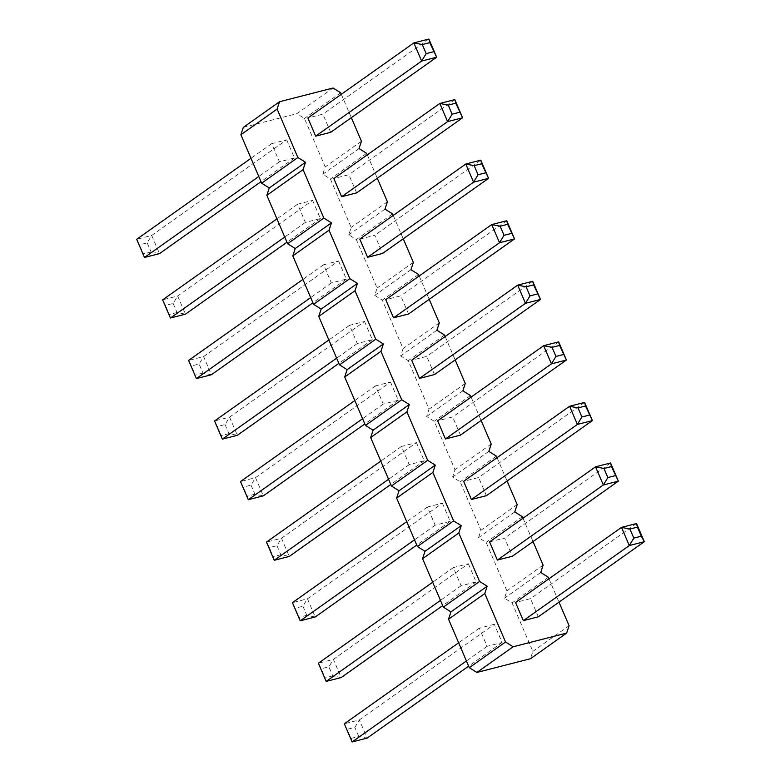 <?xml version="1.0" encoding="UTF-8"?>
<svg xmlns="http://www.w3.org/2000/svg" width="781" height="781" viewBox="0 0 781 781"><rect width="100%" height="100%" fill="white"/><g stroke="black" fill="none" stroke-linecap="round" stroke-linejoin="round"><path stroke-width="0.59" stroke-dasharray="3.9 2.93" d="M333.077 88.009L296.848 113.684L304.453 118.458L325.218 166.909L322.807 174.241L330.402 179.015L351.167 227.466L348.765 234.808L356.361 239.582L377.125 288.033L374.714 295.364L382.319 300.138L403.084 348.59L400.673 355.931L408.278 360.705L429.042 409.146L426.631 416.488L434.226 421.262L454.991 469.713L452.589 477.045L460.185 481.818L480.95 530.27L478.538 537.611L486.143 542.385L506.908 590.827L504.497 598.168L512.102 602.942L532.867 651.393L530.455 658.725M340.682 92.783L304.453 118.458M243.301 127.401L296.848 113.684M361.447 141.234L325.218 166.909M341.326 94.296L351.343 117.667M367.285 154.853L377.301 178.234M393.243 215.419L403.26 238.791M419.192 275.976L429.218 299.357M445.15 336.533L455.177 359.914M471.109 397.099L481.125 420.471M497.067 457.656L507.084 481.037M523.016 518.213L533.042 541.594M548.975 578.78L559.001 602.151M408.551 313.991L400.77 295.823L385.755 299.67M434.509 374.558L426.719 356.39L411.704 360.236M460.468 435.115L452.677 416.947L437.663 420.793M330.685 132.311L322.895 114.143L307.88 117.99M356.644 192.878L348.853 174.71L333.838 178.556M359.797 239.113L374.812 235.266L382.592 253.435M486.426 495.671L478.636 477.503L463.621 481.35M538.334 616.795L530.543 598.627L515.538 602.473M489.58 541.916L504.594 538.07L512.375 556.238M364.532 321.499L372.322 339.667L357.308 343.513L349.517 325.345L364.532 321.499L229.565 417.132L214.56 420.979L221.433 435.573L222.341 439.147M390.49 382.055L398.281 400.223L383.266 404.08L375.476 385.902L390.49 382.055L255.524 477.689L240.509 481.535L247.392 496.13L248.299 499.713M416.449 442.622L424.229 460.79L409.215 464.636L401.434 446.468L416.449 442.622L281.482 538.255L266.467 542.102L269.455 547.608L274.258 560.27M286.666 139.819L294.457 157.987L279.442 161.833L271.651 143.665L286.666 139.819L151.699 235.452L136.685 239.298L143.567 253.884L144.475 257.466M312.625 200.375L320.405 218.543L305.391 222.39L297.61 204.222L312.625 200.375L177.658 296.009L162.643 299.855L165.631 305.361L170.434 318.023M338.573 260.942L346.364 279.11L331.349 282.956L323.568 264.788L338.573 260.942L203.616 356.575L188.602 360.422L191.579 365.928L199.087 364.005L203.616 356.575L211.397 374.743L202.982 373.084L199.087 364.005M442.407 503.179L450.188 521.347L435.173 525.193L427.392 507.025L442.407 503.179L307.441 598.812L292.426 602.659L299.299 617.254L300.207 620.827M494.314 624.302L479.3 628.149L487.09 646.317L502.105 642.47L494.314 624.302L359.348 719.936L344.333 723.782L351.216 738.367L352.124 741.95M468.356 563.745L476.146 581.913L461.132 585.76L453.341 567.592L468.356 563.745L333.399 659.379L318.384 663.225L321.362 668.731L328.869 666.808L333.399 659.379L341.18 677.547L332.765 675.887L328.869 666.808M359.035 148.575L322.807 174.241M366.64 153.349L330.402 179.015M387.405 201.791L351.167 227.466M384.994 209.132L348.765 234.808M392.589 213.906L356.361 239.582M413.354 262.357L377.125 288.033M410.952 269.689L374.714 295.364M418.548 274.463L382.319 300.138M439.312 322.914L403.084 348.59M436.901 330.256L400.673 355.931M444.506 335.029L408.278 360.705M465.271 383.471L429.042 409.146M462.86 390.812L426.631 416.488M470.465 395.586L434.226 421.262M491.229 444.038L454.991 469.713M488.818 451.379L452.589 477.045M496.413 456.153L460.185 481.818M517.188 504.594L480.95 530.27M514.777 511.936L478.538 537.611M522.372 516.71L486.143 542.385M543.137 565.161L506.908 590.827M540.735 572.493L504.497 598.168M548.33 577.266L512.102 602.942M569.095 625.718L532.867 651.393M506.742 220.73L400.77 295.823M532.701 281.287L426.719 356.39M558.659 341.853L452.677 416.947M428.876 39.05L322.895 114.143M454.835 99.607L348.853 174.71M480.793 160.173L374.812 235.266M584.618 402.41L478.636 477.503M636.525 523.534L530.543 598.627M610.566 462.977L504.594 538.07M357.308 343.513L336.64 358.157M349.517 325.345L328.86 339.989M372.322 339.667L338.876 363.37M225.045 424.561L228.94 433.65L237.356 435.3L229.565 417.132L225.045 424.561L217.538 426.485M383.266 404.08L362.599 418.714M375.476 385.902L354.818 400.546M398.281 400.223L364.834 423.927M251.004 485.118L254.899 494.207L263.314 495.857L255.524 477.689L251.004 485.118L243.496 487.041M409.215 464.636L388.557 479.28M401.434 446.468L380.767 461.112M424.229 460.79L390.793 484.484M276.962 545.685L280.848 554.764L289.273 556.423L281.482 538.255L276.962 545.685L269.455 547.608M279.442 161.833L258.775 176.477M271.651 143.665L250.984 158.309M294.457 157.987L261.01 181.68M147.179 242.881L151.075 251.96L159.49 253.62L151.699 235.452L147.179 242.881L139.672 244.804M305.391 222.39L284.733 237.034M297.61 204.222L276.943 218.865M320.405 218.543L286.969 242.247M173.128 303.438L177.023 312.527L185.448 314.177L177.658 296.009L173.128 303.438L165.631 305.361M323.568 264.788L302.901 279.422M346.364 279.11L312.917 302.803M331.349 282.956L310.692 297.59M435.173 525.193L414.516 539.837M427.392 507.025L406.725 521.669M450.188 521.347L416.742 545.05M302.911 606.241L306.806 615.33L315.221 616.98L307.441 598.812L302.911 606.241L295.403 608.165M487.09 646.317L466.423 660.96M502.105 642.47L468.659 666.164M479.3 628.149L458.642 642.792M351.216 738.367L358.723 736.444L367.138 738.104L359.348 719.936L354.828 727.365L347.32 729.288M453.341 567.592L432.684 582.226M476.146 581.913L442.7 605.607M461.132 585.76L440.474 600.394M228.94 433.65L221.433 435.573M254.899 494.207L247.392 496.13M280.848 554.764L273.34 556.687M151.075 251.96L143.567 253.884M177.023 312.527L169.516 314.45M196.382 378.59L191.579 365.928M202.982 373.084L195.475 375.007M306.806 615.33L299.299 617.254M358.723 736.444L354.828 727.365M326.165 681.393L321.362 668.731M332.765 675.887L325.257 677.81"/><path stroke-width="1.17" d="M559.001 602.151L569.095 625.718L566.684 633.059L513.137 646.775L505.541 642.002L484.776 593.55L487.178 586.219L479.583 581.445L458.818 532.993L461.229 525.652L453.624 520.878L432.859 472.437L435.271 465.095L427.666 460.321L406.901 411.87L409.312 404.538L401.707 399.765L380.943 351.313L383.354 343.972L375.759 339.198L354.994 290.747L357.395 283.415L349.8 278.641L329.035 230.19L331.447 222.849L323.842 218.075L303.077 169.633L305.488 162.292L297.883 157.518L277.118 109.067L279.53 101.735L333.077 88.009L340.682 92.783L341.326 94.296M279.53 101.735L243.301 127.401L240.89 134.742L261.655 183.193L269.26 187.967L266.848 195.309L287.613 243.75L295.208 248.524L292.807 255.865L313.571 304.317L321.167 309.091L318.755 316.422L339.52 364.873L347.125 369.647L344.714 376.989L365.479 425.43L373.084 430.204L370.672 437.545L391.437 485.997L399.032 490.771L396.631 498.102L417.396 546.554L424.991 551.327L422.58 558.669L443.344 607.11L450.949 611.884L448.538 619.226L469.303 667.677L476.908 672.451L530.455 658.725L566.684 633.059M351.343 117.667L361.447 141.234L359.035 148.575L366.64 153.349L367.285 154.853M377.301 178.234L387.405 201.791L384.994 209.132L392.589 213.906L393.243 215.419M403.26 238.791L413.354 262.357L410.952 269.689L418.548 274.463L419.192 275.976M429.218 299.357L439.312 322.914L436.901 330.256L444.506 335.029L445.15 336.533M455.177 359.914L465.271 383.471L462.86 390.812L470.465 395.586L471.109 397.099M481.125 420.471L491.229 444.038L488.818 451.379L496.413 456.153L497.067 457.656M507.084 481.037L517.188 504.594L514.777 511.936L522.372 516.71L523.016 518.213M533.042 541.594L543.137 565.161L540.735 572.493L548.33 577.266L548.975 578.78M393.536 317.838L385.755 299.67L491.727 224.577L500.152 226.236L504.038 235.315L499.518 242.745L393.536 317.838L408.551 313.991L514.533 238.898L506.742 220.73L491.727 224.577L499.518 242.745L514.533 238.898L507.66 224.313L500.152 226.236M419.495 378.404L411.704 360.236L517.686 285.143L526.101 286.793L529.996 295.882L525.476 303.311L419.495 378.404L434.509 374.558L540.491 299.465L532.701 281.287L517.686 285.143L525.476 303.311L540.491 299.465L533.608 284.87L526.101 286.793M445.453 438.961L437.663 420.793L543.644 345.7L552.06 347.35L555.955 356.439L551.435 363.868L445.453 438.961L460.468 435.115L566.44 360.021L558.659 341.853L543.644 345.7L551.435 363.868L566.44 360.021L559.567 345.427L552.06 347.35M315.67 136.158L307.88 117.99L413.862 42.896L422.277 44.556L426.172 53.635L421.652 61.064L315.67 136.158L330.685 132.311L436.667 57.218L428.876 39.05L413.862 42.896L421.652 61.064L436.667 57.218L429.784 42.633L422.277 44.556M341.629 196.724L333.838 178.556L439.82 103.453L448.235 105.113L452.131 114.192L447.601 121.621L341.629 196.724L356.644 192.878L462.616 117.775L454.835 99.607L439.82 103.453L447.601 121.621L462.616 117.775L455.743 103.19L448.235 105.113M367.587 257.281L359.797 239.113L465.779 164.02L474.194 165.67L481.701 163.746L480.793 160.173L465.779 164.02L473.559 182.188L367.587 257.281L382.592 253.435L488.574 178.341L480.793 160.173M471.412 499.518L463.621 481.35L569.603 406.257L578.018 407.916L581.913 416.995L577.384 424.425L471.412 499.518L486.426 495.671L592.398 420.578L584.618 402.41L569.603 406.257L577.384 424.425L592.398 420.578L585.525 405.993L578.018 407.916M523.319 620.641L538.334 616.795L644.315 541.702L629.301 545.548L523.319 620.641L515.538 602.473L621.51 527.38L629.925 529.04L633.821 538.119L629.301 545.548L621.51 527.38L636.525 523.534L637.433 527.116L629.925 529.04M497.36 560.084L489.58 541.916L595.552 466.823L603.977 468.473L611.484 466.55L610.566 462.977L595.552 466.823L603.342 484.991L497.36 560.084L512.375 556.238L618.357 481.145L610.566 462.977M277.118 109.067L240.89 134.742M297.883 157.518L261.655 183.193M305.488 162.292L269.26 187.967M303.077 169.633L266.848 195.309M323.842 218.075L287.613 243.75M331.447 222.849L295.208 248.524M329.035 230.19L292.807 255.865M349.8 278.641L313.571 304.317M357.395 283.415L321.167 309.091M354.994 290.747L318.755 316.422M375.759 339.198L339.52 364.873M383.354 343.972L347.125 369.647M380.943 351.313L344.714 376.989M401.707 399.765L365.479 425.43M409.312 404.538L373.084 430.204M406.901 411.87L370.672 437.545M427.666 460.321L391.437 485.997M435.271 465.095L399.032 490.771M432.859 472.437L396.631 498.102M453.624 520.878L417.396 546.554M461.229 525.652L424.991 551.327M458.818 532.993L422.58 558.669M479.583 581.445L443.344 607.11M487.178 586.219L450.949 611.884M484.776 593.55L448.538 619.226M505.541 642.002L469.303 667.677M513.137 646.775L476.908 672.451M481.701 163.746L488.574 178.341L473.559 182.188L478.089 174.759L474.194 165.67M633.821 538.119L641.328 536.196L644.315 541.702L636.525 523.534M611.484 466.55L618.357 481.145L603.342 484.991L607.872 477.562L603.977 468.473M336.64 358.157L222.341 439.147L214.56 420.979L328.86 339.989M338.876 363.37L237.356 435.3L222.341 439.147M362.599 418.714L248.299 499.713L240.509 481.535L354.818 400.546M364.834 423.927L263.314 495.857L248.299 499.713M388.557 479.28L274.258 560.27L266.467 542.102L380.767 461.112M390.793 484.484L289.273 556.423L274.258 560.27M258.775 176.477L144.475 257.466L136.685 239.298L250.984 158.309M261.01 181.68L159.49 253.62L144.475 257.466M284.733 237.034L170.434 318.023L162.643 299.855L276.943 218.865M286.969 242.247L185.448 314.177L170.434 318.023M302.901 279.422L188.602 360.422L196.382 378.59L310.692 297.59M312.917 302.803L211.397 374.743L196.382 378.59M414.516 539.837L300.207 620.827L292.426 602.659L406.725 521.669M416.742 545.05L315.221 616.98L300.207 620.827M466.423 660.96L352.124 741.95L344.333 723.782L458.642 642.792M468.659 666.164L367.138 738.104L352.124 741.95M432.684 582.226L318.384 663.225L326.165 681.393L440.474 600.394M442.7 605.607L341.18 677.547L326.165 681.393M506.742 220.73L507.66 224.313M511.545 233.392L504.038 235.315M532.701 281.287L533.608 284.87M537.504 293.959L529.996 295.882M558.659 341.853L559.567 345.427M563.462 354.515L555.955 356.439M428.876 39.05L429.784 42.633M433.68 51.712L426.172 53.635M454.835 99.607L455.743 103.19M459.638 112.269L452.131 114.192M485.597 172.835L478.089 174.759M584.618 402.41L585.525 405.993M589.421 415.072L581.913 416.995M641.328 536.196L637.433 527.116M615.369 475.639L607.872 477.562"/></g></svg>
